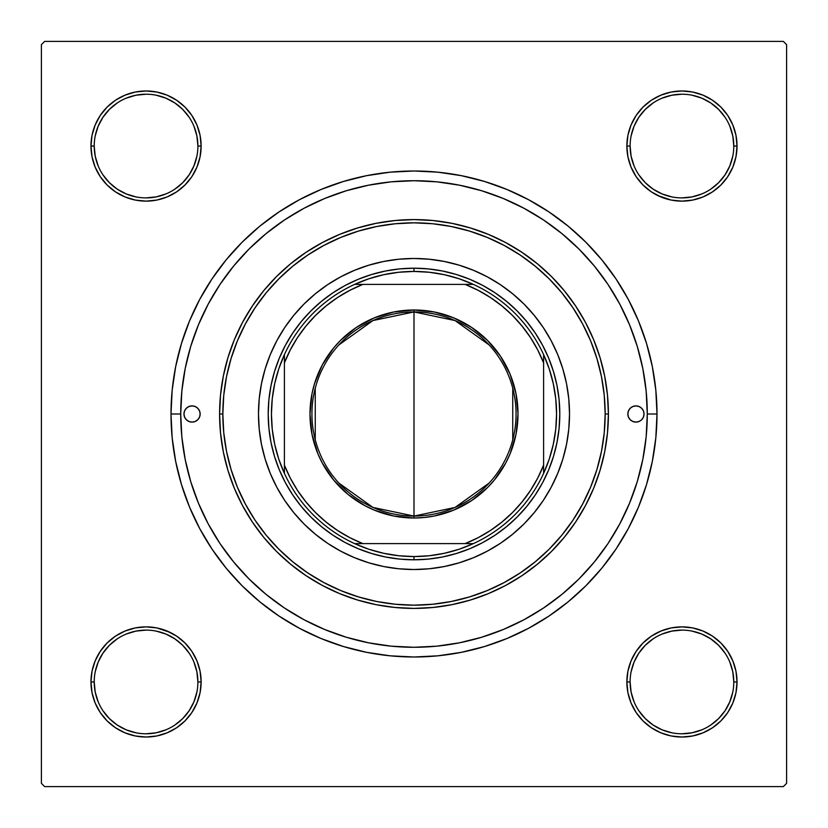 <?xml version="1.0" encoding="UTF-8"?>
<svg xmlns="http://www.w3.org/2000/svg" width="828" height="828" viewBox="0 0 828 828"><rect width="100%" height="100%" fill="white"/><g stroke="black" fill="none" stroke-linecap="round" stroke-linejoin="round"><path stroke-width="1.24" d="M94.216 681.93L94.216 681.951A51.843 51.843 0 0 0 146.049 733.784A51.843 51.843 0 0 0 197.892 681.951A51.843 51.843 0 0 0 146.049 630.108A51.843 51.843 0 0 0 94.216 681.951L90.977 681.951A55.083 55.083 0 0 1 146.049 626.868A55.083 55.083 0 0 1 201.132 681.951L197.892 681.951A51.843 51.843 0 0 1 146.049 733.784A51.843 51.843 0 0 1 94.216 681.951A51.843 51.843 0 0 1 146.049 630.108A51.843 51.843 0 0 1 197.892 681.951L196.898 671.839L193.949 662.11M197.892 146.07L197.892 146.049A51.843 51.843 0 0 0 146.049 94.216A51.843 51.843 0 0 0 94.216 146.049L90.977 146.049A55.083 55.083 0 0 1 146.049 90.977A55.083 55.083 0 0 1 201.132 146.049L197.892 146.049A51.843 51.843 0 0 1 146.049 197.892A51.843 51.843 0 0 1 94.216 146.049A51.843 51.843 0 0 1 146.049 94.216A51.843 51.843 0 0 1 197.892 146.049L196.898 135.937L193.949 126.218M733.784 146.07L733.784 146.049A51.843 51.843 0 0 0 681.951 94.216A51.843 51.843 0 0 0 630.108 146.049L626.868 146.049A55.083 55.083 0 0 1 681.951 90.977A55.083 55.083 0 0 1 737.024 146.049L733.784 146.049A51.843 51.843 0 0 1 681.951 197.892A51.843 51.843 0 0 1 630.108 146.049A51.843 51.843 0 0 1 681.951 94.216A51.843 51.843 0 0 1 733.784 146.049L732.79 135.937L729.841 126.218M630.108 681.93L630.108 681.951A51.843 51.843 0 0 0 681.951 733.784A51.843 51.843 0 0 0 733.784 681.951A51.843 51.843 0 0 0 681.951 630.108A51.843 51.843 0 0 0 630.108 681.951L626.868 681.951A55.083 55.083 0 0 1 681.951 626.868A55.083 55.083 0 0 1 737.024 681.951L733.784 681.951A51.843 51.843 0 0 1 681.951 733.784A51.843 51.843 0 0 1 630.108 681.951A51.843 51.843 0 0 1 681.951 630.108A51.843 51.843 0 0 1 733.784 681.951L732.79 671.839L729.841 662.11M656.997 414L647.279 414L656.997 414L655.828 390.185L652.329 366.597L646.533 343.465L638.502 321.005L628.307 299.446L616.042 278.995L601.842 259.847L585.831 242.169L568.153 226.158L549.005 211.958L528.554 199.693L506.995 189.498L484.535 181.467L461.403 175.671L437.815 172.172L414 171.003L390.185 172.172L366.597 175.671L343.465 181.467L321.005 189.498L299.446 199.693L278.995 211.958L259.847 226.158L242.169 242.169L226.158 259.847L211.958 278.995L199.693 299.446L189.498 321.005L181.467 343.465L175.671 366.597L172.172 390.185L171.003 414A242.997 242.997 0 0 1 414 171.003A242.997 242.997 0 0 1 656.997 414A242.997 242.997 0 0 1 414 656.997A242.997 242.997 0 0 1 171.003 414L172.172 437.815L175.671 461.403L181.467 484.535L189.498 506.995L199.693 528.554L211.958 549.005L226.158 568.153L242.169 585.831L259.847 601.842L278.995 616.042L299.446 628.307L321.005 638.502L343.465 646.533L366.597 652.329L390.185 655.828L414 656.997L437.815 655.828L461.403 652.329L484.535 646.533L506.995 638.502L528.554 628.307L549.005 616.042L568.153 601.842L585.831 585.831L601.842 568.153L616.042 549.005L628.307 528.554L638.502 506.995L646.533 484.535L652.329 461.403L655.828 437.815L656.997 414M180.721 414L171.003 414L180.721 414A233.279 233.279 0 0 1 414 180.721A233.279 233.279 0 0 1 647.279 414A233.279 233.279 0 0 1 414 647.279A233.279 233.279 0 0 1 180.721 414L181.839 436.863L185.203 459.509L190.761 481.72L198.482 503.269L208.263 523.969L220.031 543.603L233.672 561.995L249.042 578.958L266.005 594.328L284.397 607.969L304.031 619.737L324.731 629.518L346.28 637.239L368.491 642.797L391.137 646.161L414 647.279L436.863 646.161L459.509 642.797L481.72 637.239L503.269 629.518L523.969 619.737L543.603 607.969L561.995 594.328L578.958 578.958L594.328 561.995L607.969 543.603L619.737 523.969L629.518 503.269L637.239 481.72L642.797 459.509L646.161 436.863L647.279 414L646.161 391.137L642.797 368.491L637.239 346.28L629.518 324.731L619.737 304.031L607.969 284.397L594.328 266.005L578.958 249.042L561.995 233.672L543.603 220.031L523.969 208.263L503.269 198.482L481.72 190.761L459.509 185.203L436.863 181.839L414 180.721L391.137 181.839L368.491 185.203L346.28 190.761L324.731 198.482L304.031 208.263L284.397 220.031L266.005 233.672L249.042 249.042L233.672 266.005L220.031 284.397L208.263 304.031L198.482 324.731L190.761 346.28L185.203 368.491L181.839 391.137L180.721 414M783.36 41.4L44.64 41.4L783.36 41.4L786.6 44.64L786.6 783.36L786.6 44.64L783.36 41.4M41.4 783.36L41.4 44.64L44.64 41.4L41.4 44.64L41.4 783.36L44.64 786.6L41.4 783.36M783.36 786.6L44.64 786.6L783.36 786.6L786.6 783.36L783.36 786.6M95.168 167.132L100.25 176.654L95.168 167.132L100.25 176.654L107.102 184.996L115.454 191.848L124.976 196.94L135.306 200.076L146.049 201.132L156.802 200.076L167.132 196.94L176.654 191.848L184.996 184.996L191.848 176.654L196.94 167.132L200.076 156.802L201.132 146.049L200.076 135.306L196.94 124.976L191.848 115.454L184.996 107.102L176.654 100.25L167.132 95.168L156.802 92.032L146.049 90.977L135.306 92.032L124.976 95.168L115.454 100.25L107.102 107.102L100.25 115.454L95.168 124.976L92.032 135.306L90.977 146.049L92.032 156.802L95.168 167.132L100.25 176.654L107.102 184.996M95.168 703.024L100.25 712.546L95.168 703.024L100.25 712.546L107.102 720.898L115.454 727.75L124.976 732.832L135.306 735.968L146.049 737.024L156.802 735.968L167.132 732.832L176.654 727.75L184.996 720.898L191.848 712.546L196.94 703.024L200.076 692.694L201.132 681.951L200.076 671.197L196.94 660.868L191.848 651.346L184.996 643.004L176.654 636.152L167.132 631.06L156.802 627.924L146.049 626.868L135.306 627.924L124.976 631.06L115.454 636.152L107.102 643.004L100.25 651.346L95.168 660.868L92.032 671.197L90.977 681.951L92.032 692.694L95.168 703.024L100.25 712.546L107.102 720.898M636.152 115.454L631.06 124.976L636.152 115.454L631.06 124.976L627.924 135.306L626.868 146.049L627.924 156.802L631.06 167.132L636.152 176.654L643.004 184.996L651.346 191.848L660.868 196.94L671.197 200.076L681.951 201.132L692.694 200.076L703.024 196.94L712.546 191.848L720.898 184.996L727.75 176.654L732.832 167.132L735.968 156.802L737.024 146.049L735.968 135.306L732.832 124.976L727.75 115.454L720.898 107.102L712.546 100.25L703.024 95.168L692.694 92.032L681.951 90.977L671.197 92.032L660.868 95.168L651.346 100.25L643.004 107.102L636.152 115.454L631.06 124.976L627.924 135.306L626.868 146.049L627.924 156.802L631.06 167.132L636.152 176.654L641.928 183.899M636.152 651.346L631.06 660.868L636.152 651.346L631.06 660.868L627.924 671.197L626.868 681.951L627.924 692.694L631.06 703.024L636.152 712.546L643.004 720.898L651.346 727.75L660.868 732.832L671.197 735.968L681.951 737.024L692.694 735.968L703.024 732.832L712.546 727.75L720.898 720.898L727.75 712.546L732.832 703.024L735.968 692.694L737.024 681.951L735.968 671.197L732.832 660.868L727.75 651.346L720.898 643.004L712.546 636.152L703.024 631.06L692.694 627.924L681.951 626.868L671.197 627.924L660.868 631.06L651.346 636.152L643.004 643.004L636.152 651.346L631.06 660.868L627.924 671.197L626.868 681.951L627.924 692.694L631.06 703.024L636.152 712.546L641.12 718.921M732.832 124.976L727.75 115.454L732.832 124.976L727.75 115.454L720.898 107.102M660.868 95.168L651.346 100.25L660.868 95.168L651.346 100.25L643.004 107.102M651.346 191.848L660.868 196.94L651.346 191.848L660.868 196.94L671.197 200.076L681.951 201.132L692.694 200.076L703.024 196.94L712.546 191.848L718.921 186.88M191.848 176.654L196.94 167.132L191.848 176.654L196.94 167.132L200.076 156.802L201.132 146.049L200.076 135.306L196.94 124.976L191.848 115.454L186.88 109.079M124.976 95.168L115.454 100.25L124.976 95.168L115.454 100.25L107.102 107.102M115.454 191.848L124.976 196.94L115.454 191.848L124.976 196.94L135.306 200.076L146.049 201.132L156.802 200.076L167.132 196.94L176.654 191.848L183.899 186.072M191.848 712.546L196.94 703.024L191.848 712.546L196.94 703.024L200.076 692.694L201.132 681.951L200.076 671.197L196.94 660.868L191.848 651.346L186.072 644.101M176.654 636.152L167.132 631.06L176.654 636.152L167.132 631.06L156.802 627.924L146.049 626.868L135.306 627.924L124.976 631.06L115.454 636.152L109.079 641.12M167.132 732.832L176.654 727.75L167.132 732.832L176.654 727.75L184.996 720.898M732.832 660.868L727.75 651.346L732.832 660.868L727.75 651.346L720.898 643.004M712.546 636.152L703.024 631.06L712.546 636.152L703.024 631.06L692.694 627.924L681.951 626.868L671.197 627.924L660.868 631.06L651.346 636.152L644.101 641.928M703.024 732.832L712.546 727.75L703.024 732.832L712.546 727.75L720.898 720.898M733.784 681.951L737.024 681.951A55.083 55.083 0 0 1 681.951 737.024A55.083 55.083 0 0 1 626.868 681.951L627.924 671.197L631.06 660.868L627.924 671.197L626.868 681.951L627.924 692.694L631.06 703.024L636.152 712.546L643.004 720.898L636.152 712.546L631.06 703.024L627.924 692.694L626.868 681.951L630.108 681.951L631.102 692.063L634.051 701.782M703.024 631.06L692.694 627.924L681.951 626.868L671.197 627.924L660.868 631.06L651.346 636.152L643.004 643.004L651.346 636.152L660.868 631.06L671.197 627.924L681.951 626.868L692.694 627.924L703.024 631.06M630.108 146.038L630.108 146.049A51.843 51.843 0 0 0 681.951 197.892A51.843 51.843 0 0 0 733.784 146.049L737.024 146.049A55.083 55.083 0 0 1 681.951 201.132A55.083 55.083 0 0 1 626.868 146.049L627.924 135.306L631.06 124.976L627.924 135.306L626.868 146.049L627.924 156.802L631.06 167.132L636.152 176.654L643.004 184.996L636.152 176.654L631.06 167.132L627.924 156.802L626.868 146.049L630.108 146.049L631.102 156.161L634.051 165.89M660.868 196.94L671.197 200.076L681.951 201.132L692.694 200.076L703.024 196.94L712.546 191.848L720.898 184.996L712.546 191.848L703.024 196.94L692.694 200.076L681.951 201.132L671.197 200.076L657.939 195.625M124.976 196.94L135.306 200.076L146.049 201.132L156.802 200.076L167.132 196.94L176.654 191.848L184.996 184.996L176.654 191.848L167.132 196.94L156.802 200.076L146.049 201.132L135.306 200.076L124.976 196.94M94.216 146.038L94.216 146.049A51.843 51.843 0 0 0 146.049 197.892A51.843 51.843 0 0 0 197.892 146.049L201.132 146.049L200.076 156.802L196.94 167.132L200.076 156.802L201.132 146.049L200.076 135.306L196.94 124.976L191.848 115.454L184.996 107.102L191.848 115.454L196.94 124.976L200.076 135.306L201.132 146.049A55.083 55.083 0 0 1 146.049 201.132A55.083 55.083 0 0 1 90.977 146.049L94.216 146.049L95.21 156.161L98.159 165.89M197.892 681.951L201.132 681.951L200.076 692.694L196.94 703.024L200.076 692.694L201.132 681.951L200.076 671.197L196.94 660.868L191.848 651.346L184.996 643.004L191.848 651.346L196.94 660.868L200.076 671.197L201.132 681.951A55.083 55.083 0 0 1 146.049 737.024A55.083 55.083 0 0 1 90.977 681.951L94.216 681.951L95.21 692.063L98.159 701.782M167.132 631.06L156.802 627.924L146.049 626.868L135.306 627.924L124.976 631.06L115.454 636.152L107.102 643.004L115.454 636.152L124.976 631.06L135.306 627.924L146.049 626.868L156.802 627.924L170.061 632.375M189.146 710.766L182.709 718.6L174.863 725.038M117.234 725.038L109.399 718.6L102.962 710.766M102.962 653.137L109.399 645.291L117.234 638.854M156.161 631.102L165.89 634.051L174.853 638.843L182.709 645.291L189.157 653.147M725.038 710.766L718.6 718.6L710.766 725.038M653.137 725.038L645.291 718.6L638.854 710.766M631.102 671.839L634.051 662.11L638.843 653.147L645.291 645.291L653.147 638.843M710.766 638.854L718.6 645.291L725.038 653.137M725.038 174.863L718.6 182.709L710.766 189.146M671.839 196.898L662.11 193.949L653.147 189.157L645.291 182.709L638.843 174.853M638.854 117.234L645.291 109.399L653.137 102.962M710.766 102.962L718.6 109.399L725.038 117.234M196.898 156.161L193.949 165.89L189.157 174.853L182.709 182.709L174.853 189.157M117.234 189.146L109.399 182.709L102.962 174.863M102.962 117.234L109.399 109.399L117.234 102.962M174.863 102.962L182.709 109.399L189.146 117.234M653.147 725.049L662.11 729.841L671.839 732.79M681.93 733.784L692.063 732.79L701.782 729.841M725.049 710.745L729.841 701.782L732.79 692.063M710.745 638.843L701.782 634.051L692.063 631.102M681.961 630.108L671.839 631.102L662.11 634.051M117.255 725.049L126.218 729.841L135.937 732.79M146.038 733.784L156.161 732.79L165.89 729.841M189.157 710.745L193.949 701.782L196.898 692.063M146.07 630.108L135.937 631.102L126.218 634.051M102.951 653.147L98.159 662.11L95.21 671.839M117.255 189.157L126.218 193.949L135.937 196.898M146.038 197.892L156.161 196.898L165.89 193.949M174.853 102.951L165.89 98.159L156.161 95.21M146.07 94.216L135.937 95.21L126.218 98.159M102.951 117.255L98.159 126.218L95.21 135.937M681.93 197.892L692.063 196.898L701.782 193.949M725.049 174.853L729.841 165.89L732.79 156.161M710.745 102.951L701.782 98.159L692.063 95.21M681.961 94.216L671.839 95.21L662.11 98.159M638.843 117.255L634.051 126.218L631.102 135.937M627.841 414A8.104 8.104 0 0 1 635.935 405.896A8.104 8.104 0 0 1 644.039 414L643.428 417.095L641.669 419.724L639.04 421.483L635.935 422.104L632.84 421.483L630.211 419.724L628.452 417.095L627.841 414L628.452 410.905L630.211 408.276L632.84 406.517L635.935 405.896L639.04 406.517L641.669 408.276L643.428 410.905L644.039 414A8.104 8.104 0 0 1 635.935 422.104A8.104 8.104 0 0 1 627.841 414L627.997 412.416M183.961 414A8.104 8.104 0 0 1 192.065 405.896A8.104 8.104 0 0 1 200.159 414L199.548 417.095L197.788 419.724L195.16 421.483L192.065 422.104L188.96 421.483L186.331 419.724L184.572 417.095L183.961 414L184.572 410.905L186.331 408.276L188.96 406.517L192.065 405.896L195.16 406.517L197.788 408.276L199.548 410.905L200.159 414A8.104 8.104 0 0 1 192.065 422.104A8.104 8.104 0 0 1 183.961 414M270.311 354.508A155.519 155.519 0 0 0 258.481 414A155.519 155.519 0 0 1 414 258.481A155.519 155.519 0 0 1 569.519 414A155.519 155.519 0 0 0 557.689 354.508M557.668 354.456A155.519 155.519 0 0 0 543.323 327.619M543.292 327.577A155.519 155.519 0 0 0 500.422 284.708M500.381 284.677A155.519 155.519 0 0 0 473.544 270.332M473.492 270.311A155.519 155.519 0 0 0 354.508 270.311M354.456 270.332A155.519 155.519 0 0 0 327.619 284.677M327.577 284.708A155.519 155.519 0 0 0 284.708 327.577M284.677 327.619A155.519 155.519 0 0 0 270.332 354.456M608.404 414L605.164 414A191.164 191.164 0 0 1 414 605.164A191.164 191.164 0 0 1 222.835 414L219.596 414A194.404 194.404 0 0 0 414 608.404A194.404 194.404 0 0 0 608.404 414A194.404 194.404 0 0 1 414 608.404A194.404 194.404 0 0 1 219.596 414L220.538 394.946L223.332 376.078L227.969 357.572L234.396 339.604L242.552 322.361L252.364 305.998L263.728 290.669L276.542 276.542L290.669 263.728L305.998 252.364L322.361 242.552L339.604 234.396L357.572 227.969L376.078 223.332L394.946 220.538L414 219.596L433.054 220.538L451.922 223.332L470.428 227.969L488.396 234.396L505.639 242.552L522.002 252.364L537.331 263.728L551.458 276.542L564.272 290.669L575.636 305.998L585.448 322.361L593.604 339.604L600.031 357.572L604.668 376.078L607.462 394.946L608.404 414L607.462 433.054L604.668 451.922L600.031 470.428L593.604 488.396L585.448 505.639L575.636 522.002L564.272 537.331L551.458 551.458L537.331 564.272L522.002 575.636L505.639 585.448L488.396 593.604L470.428 600.031L451.922 604.668L433.054 607.462L414 608.404L394.946 607.462L376.078 604.668L357.572 600.031L339.604 593.604L322.361 585.448L305.998 575.636L290.669 564.272L276.542 551.458L263.728 537.331L252.364 522.002L242.552 505.639L234.396 488.396L227.969 470.428L223.332 451.922L220.538 433.054L219.596 414A194.404 194.404 0 0 1 414 219.596A194.404 194.404 0 0 1 608.404 414A194.404 194.404 0 0 0 414 219.596A194.404 194.404 0 0 0 219.596 414L222.835 414L223.757 432.733L226.51 451.291L231.074 469.486L237.388 487.154L245.409 504.107L255.055 520.201L266.233 535.271L278.829 549.171L292.729 561.767L307.799 572.945L323.893 582.591L340.846 590.612L358.514 596.926L376.709 601.49L395.266 604.243L414 605.164L432.733 604.243L451.291 601.49L469.486 596.926L487.154 590.612L504.107 582.591L520.201 572.945L535.271 561.767L549.171 549.171L561.767 535.271L572.945 520.201L582.591 504.107L590.612 487.154L596.926 469.486L601.49 451.291L604.243 432.733L605.164 414L604.243 395.266L601.49 376.709L596.926 358.514L590.612 340.846L582.591 323.893L572.945 307.799L561.767 292.729L549.171 278.829L535.271 266.233L520.201 255.055L504.107 245.409L487.154 237.388L469.486 231.074L451.291 226.51L432.733 223.757L414 222.835L395.266 223.757L376.709 226.51L358.514 231.074L340.846 237.388L323.893 245.409L307.799 255.055L292.729 266.233L278.829 278.829L266.233 292.729L255.055 307.799L245.409 323.893L237.388 340.846L231.074 358.514L226.51 376.709L223.757 395.266L222.835 414A191.164 191.164 0 0 1 414 222.835A191.164 191.164 0 0 1 605.164 414L608.404 414M637.239 346.28L629.518 324.731L637.239 346.28M346.28 190.761L324.731 198.482L346.28 190.761M190.761 481.72L198.482 503.269L190.761 481.72M481.72 637.239L503.269 629.518L481.72 637.239M542.588 482.734L535.23 494.999L526.701 506.498L517.096 517.096L506.498 526.701L494.999 535.23L482.734 542.588L469.797 548.705L456.321 553.518L442.442 556.996L428.293 559.097L414 559.8L399.707 559.097L385.558 556.996L371.679 553.518L358.203 548.705L345.266 542.588L333.001 535.23L321.502 526.701L310.904 517.096L301.299 506.498L292.77 494.999L285.412 482.734L279.295 469.797L274.482 456.321L271.004 442.442L268.903 428.293L268.2 414L268.903 399.707L271.004 385.558L274.482 371.679L279.295 358.203L285.412 345.266L292.77 333.001L301.299 321.502L310.904 310.904L321.502 301.299L333.001 292.77L345.266 285.412L358.203 279.295L371.679 274.482L385.558 271.004L399.707 268.903L414 268.2L428.293 268.903L442.442 271.004L456.321 274.482L469.797 279.295L482.734 285.412L494.999 292.77L506.498 301.299L517.096 310.904L526.701 321.502L535.23 333.001L542.588 345.266L548.705 358.203L553.518 371.679L556.996 385.558L559.097 399.707L559.8 414L559.097 428.293L556.996 442.442L553.518 456.321L548.705 469.797L542.588 482.734L535.23 494.999M557.689 473.492A155.519 155.519 0 0 0 569.519 414L568.774 429.246L566.528 444.336L562.823 459.147L557.679 473.512L551.158 487.309L543.313 500.402L534.215 512.656L523.969 523.969L512.656 534.215L500.402 543.313L487.309 551.158L473.512 557.679L459.147 562.823L444.336 566.528L429.246 568.774L414 569.519L398.754 568.774L383.664 566.528L368.853 562.823L354.487 557.679L340.691 551.158L327.598 543.313L315.344 534.215L304.031 523.969L293.785 512.656L284.687 500.402L276.842 487.309L270.321 473.512L265.177 459.147L261.472 444.336L259.226 429.246L258.481 414L259.226 398.754L261.472 383.664L265.177 368.853L270.321 354.487L276.842 340.691L284.687 327.598L293.785 315.344L304.031 304.031L315.344 293.785L327.598 284.687L340.691 276.842L354.487 270.321L368.853 265.177L383.664 261.472L398.754 259.226L414 258.481L429.246 259.226L444.336 261.472L459.147 265.177L473.512 270.321L487.309 276.842L500.402 284.687L512.656 293.785L523.969 304.031L534.215 315.344L543.313 327.598L551.158 340.691L557.679 354.487L562.823 368.853L566.528 383.664L568.774 398.754L569.519 414A155.519 155.519 0 0 1 414 569.519A155.519 155.519 0 0 1 258.481 414A155.519 155.519 0 0 0 270.311 473.492M285.412 345.266L292.77 333.001M333.001 292.77L345.266 285.412M482.734 285.412L494.999 292.77M535.23 333.001L542.588 345.266M494.999 535.23L482.734 542.588M345.266 542.588L333.001 535.23M292.77 494.999L285.412 482.734M270.332 473.544A155.519 155.519 0 0 0 284.677 500.381M284.708 500.422A155.519 155.519 0 0 0 327.577 543.292M327.619 543.323A155.519 155.519 0 0 0 354.456 557.668M354.508 557.689A155.519 155.519 0 0 0 473.492 557.689M473.544 557.668A155.519 155.519 0 0 0 500.381 543.323M500.422 543.292A155.519 155.519 0 0 0 543.292 500.422M543.323 500.381A155.519 155.519 0 0 0 557.668 473.544M198.792 409.498L197.788 408.276M184.116 415.584L184.572 417.095M190.481 421.949L192.065 422.104M196.557 420.738L197.788 419.724M200.003 415.584L200.159 414M643.884 412.416L643.428 410.905M637.519 406.051L635.935 405.896M631.443 407.262L630.211 408.276M629.208 418.502L630.211 419.724M631.06 660.868L632.375 657.939M720.909 643.014L722.875 645.084M184.986 720.909L182.916 722.875M643.014 107.091L645.084 105.125M196.94 167.132L195.625 170.061M107.091 184.986L105.125 182.916M489.131 483.076L455.027 507.45L414 516.061A102.061 102.061 0 0 0 516.061 414A102.061 102.061 0 0 0 414 311.939L414 309.993A104.007 104.007 0 0 1 518.007 414A104.007 104.007 0 0 1 414 518.007L414 311.939A102.061 102.061 0 0 1 516.061 414A102.061 102.061 0 0 1 414 516.061L372.973 507.45L338.869 483.076M338.869 344.924L372.973 320.55L414 311.939L455.027 320.55L489.131 344.924M512.749 388.228L512.749 439.771M284.397 473.388A142.561 142.561 0 0 1 284.397 354.612L278.777 368.843L274.72 383.602L272.257 398.713L271.439 414L272.257 429.287L274.72 444.398L278.777 459.157L284.397 473.388A142.561 142.561 0 0 0 354.612 543.603L368.843 549.223L383.602 553.28L398.713 555.743L414 556.561A142.561 142.561 0 0 1 354.612 543.603L473.388 543.603A142.561 142.561 0 0 1 414 556.561L429.287 555.743L444.398 553.28L459.157 549.223L473.388 543.603A142.561 142.561 0 0 0 543.603 473.388L549.223 459.157L553.28 444.398L555.743 429.287L556.561 414L555.743 398.713L553.28 383.602L549.223 368.843L543.603 354.612A142.561 142.561 0 0 1 543.603 473.388L543.603 354.612A142.561 142.561 0 0 0 473.388 284.397L459.157 278.777L444.398 274.72L429.287 272.257L414 271.439L414 268.2A145.8 145.8 0 0 0 268.2 414A145.8 145.8 0 0 0 414 559.8L414 556.561L414 559.8A145.8 145.8 0 0 1 268.2 414A145.8 145.8 0 0 1 414 268.2A145.8 145.8 0 0 1 559.8 414A145.8 145.8 0 0 1 414 559.8A145.8 145.8 0 0 0 559.8 414A145.8 145.8 0 0 0 414 268.2L414 271.439L398.713 272.257L383.602 274.72L368.843 278.777L354.612 284.397A142.561 142.561 0 0 1 473.388 284.397L354.612 284.397A142.561 142.561 0 0 0 284.397 354.612L284.397 473.388A142.561 142.561 0 0 0 354.612 543.603L465.129 543.603L478.108 537.693L490.414 530.489L501.923 522.064L512.511 512.511L522.064 501.923L530.489 490.414L537.693 478.108L543.603 465.129L543.603 362.871L537.693 349.892L530.489 337.586L522.064 326.077L512.511 315.489L501.923 305.936L490.414 297.511L478.108 290.307L465.129 284.397L362.871 284.397L349.892 290.307L337.586 297.511L326.077 305.936L315.489 315.489L305.936 326.077L297.511 337.586L290.307 349.892L284.397 362.871L284.397 465.129L290.307 478.108L297.511 490.414L305.936 501.923L315.489 512.511L326.077 522.064L337.586 530.489L349.892 537.693L362.871 543.603A139.321 139.321 0 0 1 284.397 465.129L284.397 473.388M414 309.993L434.286 311.99L453.796 317.911L471.784 327.526L487.547 340.453L500.474 356.216L510.089 374.204L516.01 393.714L518.007 414L516.01 434.286L510.089 453.796L505.722 463.028L494.399 479.981L487.547 487.547L471.784 500.474L453.796 510.089L434.286 516.01L424.195 517.5L414 518.007L393.714 516.01L374.204 510.089L364.972 505.722L348.019 494.399L333.601 479.981L322.278 463.028L317.911 453.796L311.99 434.286L309.993 414L311.99 393.714L314.474 383.809L322.278 364.972L333.601 348.019L340.453 340.453L356.216 327.526L374.204 317.911L393.714 311.99L414 309.993L414 516.061A102.061 102.061 0 0 1 311.939 414A102.061 102.061 0 0 1 414 311.939A102.061 102.061 0 0 0 311.939 414A102.061 102.061 0 0 0 414 516.061L414 518.007A104.007 104.007 0 0 1 309.993 414A104.007 104.007 0 0 1 414 309.993M473.388 284.397A142.561 142.561 0 0 1 543.603 354.612L543.603 362.871A139.321 139.321 0 0 0 465.129 284.397L473.388 284.397M543.603 473.388A142.561 142.561 0 0 1 473.388 543.603L465.129 543.603A139.321 139.321 0 0 0 543.603 465.129L543.603 473.388M284.397 354.612A142.561 142.561 0 0 1 354.612 284.397L362.871 284.397A139.321 139.321 0 0 0 284.397 362.871L284.397 354.612M315.251 439.771L315.251 388.228"/></g></svg>

